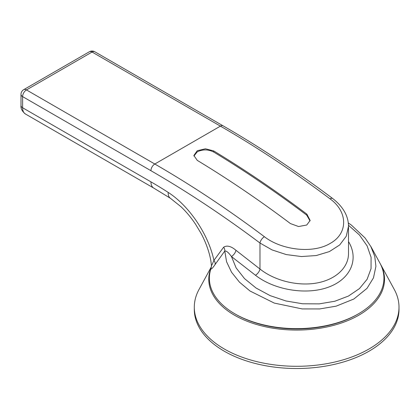 <?xml version="1.0" encoding="UTF-8"?>
<svg xmlns="http://www.w3.org/2000/svg" width="420" height="420" viewBox="0 0 420 420"><rect width="100%" height="100%" fill="white"/><g stroke="black" fill="none" stroke-linecap="round" stroke-linejoin="round"><path stroke-width="0.63" d="M235.41 314.139A85.927 49.607 0 0 0 357.409 314.423A85.927 49.607 0 0 0 357.887 314.139M211.381 267.099A87.869 50.731 0 0 0 253.402 323.505A87.869 50.731 0 0 0 358.78 315.215A87.869 50.731 0 0 0 380.468 264.117A87.869 50.731 0 0 0 380.184 263.608M211.412 266.721L199.017 289.464A102.349 59.094 0 0 0 194.297 307.199A102.349 59.094 0 0 0 257.481 361.793A102.349 59.094 0 0 0 369.022 348.983A102.349 59.094 0 0 0 399 307.199A102.349 59.094 0 0 0 394.28 289.464L380.468 264.117M194.297 307.199L194.297 309.425A102.349 59.094 0 0 0 257.481 364.019A102.349 59.094 0 0 0 369.022 351.209A102.349 59.094 0 0 0 399 309.425L399 307.199M193.904 156.051L197.258 151.835C202.729 149.237 208.194 149.294 213.665 152.009A1046.068 603.95 60 0 1 306.726 215.15L310.055 220.925M213.665 152.009L213.665 150.896A1047.433 604.737 60 0 1 306.857 214.116L306.726 215.15M213.665 150.896L205.459 148.801L197.258 150.717L193.862 155.495L197.258 160.367A1047.433 604.737 -120 0 1 290.451 223.587L298.583 226.543L306.757 225.005L310.144 220.427L306.857 214.116M348.296 222.952L351.341 225.062L365.043 237.935L370.834 246.53L374.766 256.41L375.916 266.333L373.464 277.888L367.017 288.346L353.866 299.008L336.147 306.164L319.678 308.936L302.148 308.921L274.286 303.088L250.005 291.007L239.458 282.151L231.551 272.239L226.559 261.718L224.774 251.029A5.46 4.352 38.9 0 0 223.619 247.217L213.922 260.389A5.46 4.295 -145.7 0 1 215.077 264.542L224.774 251.029C226.385 250.719 228.601 252.556 231.425 256.536L255.46 275.252A5.46 2.562 127.9 0 0 259.98 269.02L235.951 250.299A5.46 2.562 -52.1 0 1 231.425 256.536M170.552 198.377A13.645 7.387 -57.1 0 1 170.42 198.298L180.999 206.734C186.254 211.748 191.095 217.56 195.51 224.17L200.855 233.058C207.317 244.76 211.197 258.242 211.407 266.306L210.893 268.826C211.291 269.456 212.688 268.028 215.077 264.542M168.194 192.412A400.649 231.315 -120 0 0 150.938 181.844A13.645 7.88 -60 0 0 153.767 188.092L170.42 198.298A13.645 7.387 -57.1 0 1 168.194 192.412C188.853 205.606 208.336 233.993 213.922 260.389L211.848 265.204M348.506 253.628C348.511 267.771 335.47 279.762 316.496 283.059C297.523 286.356 274.496 280.639 259.98 269.02L259.98 243.028L272.076 249.921L286.293 254.583L301.45 256.547L316.244 255.549L329.401 251.58L339.707 244.944L346.264 236.234L348.506 226.301L348.506 253.628M348.506 226.317C348.416 216.001 343.156 206.745 332.735 198.55C296.42 171.313 259.891 147.084 223.146 125.864A5.46 3.15 120 0 0 220.416 126.131A1047.433 604.737 60 0 1 330.031 198.833A5.46 2.651 -53.1 0 1 332.735 198.544A5.46 2.651 -53.1 0 1 332.735 198.55A5.46 2.651 -53.1 0 1 332.776 198.581M330.031 198.833C347.986 211.706 348.322 233.51 330.157 243.427C312.848 253.979 281.353 250.016 264.411 236.717A5.46 2.651 126.9 0 0 259.98 243.028A1041.973 601.587 60 0 0 150.938 170.704L22.601 96.605A5.46 3.15 -60 0 1 26.46 89.922A5.46 3.15 -120 0 0 23.73 89.649A5.46 5.46 0 0 0 21 94.379A5.46 3.15 0 0 0 22.601 96.605L22.601 107.751L150.938 181.844M210.893 268.826A87.292 50.395 0 0 0 301.76 328.54A87.292 50.395 0 0 0 379.916 263.104L370.839 246.451M235.951 250.299C231.058 246.141 226.947 245.112 223.619 247.217M348.485 225.246L359.42 234.969L367.096 245.858L371.081 257.297L371.049 268.653L367.101 279.29L359.441 288.603L348.458 296.058L334.808 301.25L319.252 303.87L302.668 303.781L285.989 300.977L270.155 295.633L256.074 288.036L244.529 278.618L236.135 267.923L231.462 256.536M255.46 275.252C274.355 290.068 306.185 295.297 328.288 287.222C350.495 279.263 359.336 259.319 348.506 241.589M89.35 51.765A5.46 3.15 60 0 1 92.075 52.038A5.46 3.15 -60 0 1 94.805 51.765A5.46 5.46 0 0 0 89.35 51.765L23.73 89.649M264.411 236.717A1047.433 604.737 -120 0 0 154.802 164.015L26.46 89.922L92.075 52.038L220.416 126.131L154.802 164.015A5.46 3.15 120 0 0 150.938 170.704M21 105.52A5.46 3.15 0 0 0 22.601 107.751A13.645 7.88 -60 0 0 25.426 113.993C22.129 111.353 20.654 108.528 21 105.52L21 94.379M223.146 125.864L94.805 51.765M153.767 188.092L25.426 113.993"/></g></svg>
